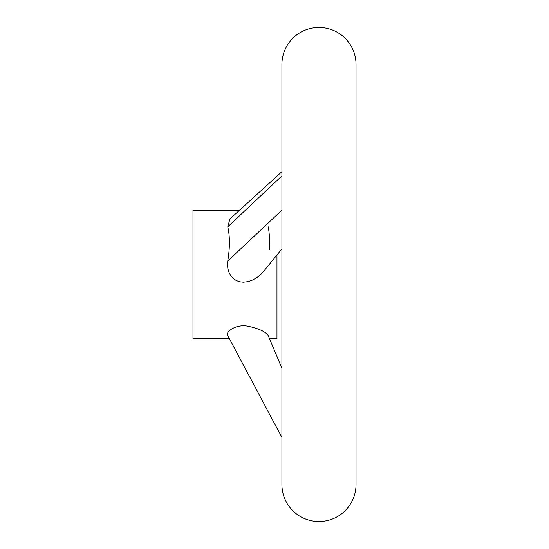 <?xml version="1.0" encoding="UTF-8"?>
<svg xmlns="http://www.w3.org/2000/svg" width="549" height="549" viewBox="0 0 549 549"><rect width="100%" height="100%" fill="white"/><g stroke="black" fill="none" stroke-linecap="round" stroke-linejoin="round"><path stroke-width="0.82" d="M318.969 27.45A37.058 37.058 0 0 0 281.912 64.508L281.912 484.493A37.058 37.058 0 0 0 318.969 521.55A37.058 37.058 0 0 0 356.026 484.493L356.026 64.508A37.058 37.058 0 0 0 318.969 27.45M269.326 249.795C269.827 240.949 269.463 233.291 268.241 226.833M239.508 210.267L192.974 210.267L192.974 338.733L229.413 338.733L281.912 437.478L227.76 335.617C224.905 332.207 235.754 323.835 247.784 326.188C258.744 328.515 265.565 331.658 268.241 335.617L281.912 368.297L269.545 338.733L276.971 338.733L276.971 254.969L281.912 248.91L263.287 271.755L259.807 275.344L256.218 278.041L252.142 280.23L247.784 281.678L243.372 282.193L239.783 281.802L236.317 280.56L233.284 278.494L230.882 275.804L229.036 272.462L227.883 268.715L227.471 264.817L227.76 261.049C229.949 247.578 229.949 236.173 227.76 226.833L229.887 219.017L281.912 171.7M268.241 335.617L269.545 338.733M227.76 261.049L281.912 210.123M227.76 226.833L281.912 175.9"/></g></svg>
